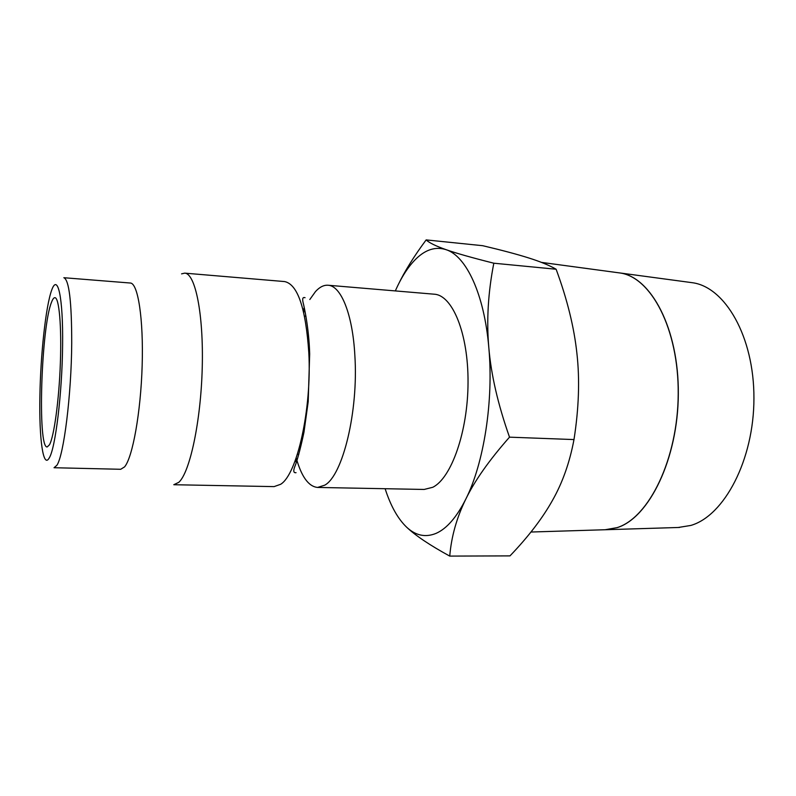 <?xml version="1.0" encoding="UTF-8"?>
<svg xmlns="http://www.w3.org/2000/svg" width="796" height="796" viewBox="0 0 796 796"><rect width="100%" height="100%" fill="white"/><g stroke="black" fill="none" stroke-linecap="round" stroke-linejoin="round"><path stroke-width="1.19" d="M309.803 299.525L315.524 291.535C319.624 287.048 323.783 284.948 328.032 285.237C340.937 285.665 352.688 314.082 354.867 355.653C358.518 411.383 342.708 475.56 324.748 485.172L317.594 487.441C308.599 486.565 301.465 476.714 296.192 457.889M303.704 312.42L304.719 309.893M317.594 487.441L424.168 489.45L432.745 487.291C451.352 478.207 467.899 431.601 468.038 382.488C468.346 333.345 452.446 295.117 434.238 294.202L328.032 285.237M284.67 281.575C297.714 284.391 305.764 308.122 308.818 352.787C311.863 409.323 297.067 474.535 280.63 484.296L274.093 486.615L173.797 484.724L178.841 482.296C189.926 472.307 200.891 421.263 202.234 367.752C203.686 314.191 195.299 273.307 184.712 273.137L284.67 281.575M124.544 466.914L120.713 469.282L54.038 467.73L56.884 465.292C63.77 455.481 71.411 395.045 71.72 343.116C71.71 301.614 69.083 279.814 63.849 277.714L130.325 283.028C137.957 283.058 143.598 318.858 142.156 365.663C140.783 412.437 132.604 457.561 124.544 466.914M436.059 533.38C425.462 537.698 415.641 535.618 406.587 527.141C415.413 535.539 429.8 545.19 449.74 556.096C451.372 536.603 456.725 517.609 465.809 499.102C456.635 517.291 446.715 528.713 436.059 533.38M395.333 290.918C401.443 277.028 408.428 266.262 416.298 258.61C425.91 249.387 435.83 246.402 446.068 249.665C435.85 246.073 429.213 242.82 426.149 239.904C413.94 256.342 404.557 271.436 397.99 285.197M690.848 282.51L692.202 282.689C724.987 286.789 754.17 336.599 753.931 398.289C753.971 459.959 724.181 515.917 690.779 525.45L678.202 527.489M605.109 529.738L617.109 527.629C649.019 517.758 677.953 458.834 678.212 393.831C678.729 328.818 650.909 276.759 619.656 272.928L618.373 272.749M618.472 272.769L619.766 272.938C651.019 276.769 678.839 328.828 678.321 393.841C678.063 458.834 649.138 517.758 617.218 527.629L605.219 529.738M49.481 444.775L47.203 446.954C37.312 448.536 41.213 326.649 51.561 302.142C52.715 299.117 53.83 297.624 54.904 297.674C59.113 297.575 61.71 326.071 60.357 363.195C59.043 400.279 54.058 436.636 49.481 444.775M488.814 347.563C493.739 400.686 483.878 463.411 465.809 499.102C474.715 480.724 489.281 460.078 509.51 437.163C497.968 404.418 491.062 374.558 488.814 347.563C486.436 320.49 488.107 292.371 493.819 263.207C471.978 257.715 456.058 253.208 446.068 249.665C466.177 255.994 484.306 294.003 488.814 347.563M406.587 527.141C397.811 518.703 390.657 505.898 385.125 488.714M426.149 239.904L482.694 245.695C501.719 250.183 516.992 254.252 528.504 257.884C540.066 261.506 549.27 265.287 556.115 269.237C567.21 299.266 574.145 327.365 576.921 353.533C579.856 379.632 578.871 408.308 573.986 439.571C569.697 462.456 562.513 482.754 552.424 500.485C542.424 518.345 528.275 536.812 509.987 555.887L449.74 556.096M493.819 263.207L556.115 269.237M509.51 437.163L573.986 439.571M181.568 273.864L184.712 273.137M62.605 345.066C62.207 392.816 55.402 448.447 49.292 457.829C43.133 469.302 39.054 438.477 39.89 396.309C40.576 354.31 45.78 306.161 51.73 290.003C57.69 273.157 63.192 296.898 62.605 345.066M295.505 459.829L296.241 462.675M303.216 310.42L304.241 307.664M296.042 472.675C293.187 473.103 293.047 470.396 295.624 464.546C298.221 456.944 301.007 446.188 303.963 432.258L308.201 401.672L309.674 354.001C309.027 328.061 303.933 305.644 303.127 302.659C302.142 298.609 302.788 296.958 305.067 297.694M619.656 272.928L541.459 262.391M692.202 282.689L619.766 272.938M297.386 454.307L298.808 454.347M304.52 316.111L305.943 316.211M679.565 527.45L606.512 529.698M606.413 529.698L530.952 532.027"/></g></svg>
